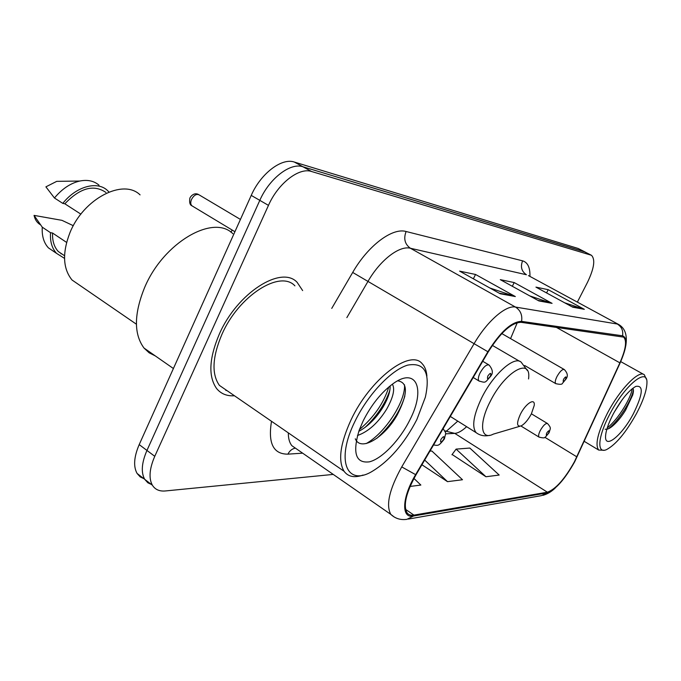 <?xml version="1.0" encoding="UTF-8"?>
<svg xmlns="http://www.w3.org/2000/svg" width="681" height="681" viewBox="0 0 681 681"><rect width="100%" height="100%" fill="white"/><g stroke="black" fill="none" stroke-linecap="round" stroke-linejoin="round"><path stroke-width="1.02" d="M584.86 251.868L578.152 248.463L294.354 162.061C281.798 157.575 260.746 173.485 251.238 195.396L139.196 444.608C133.936 456.908 133.238 466.528 137.094 473.457L140.243 476.938L144.491 478.947M591.134 255.12L584.4 251.698L302.917 166.76C290.446 162.333 269.395 178.371 259.81 200.359L146.951 450.439C141.639 462.782 140.89 472.401 144.695 479.305L147.854 482.795L152.127 484.77M302.645 290.583L297.12 282.309C281.364 265.045 237.218 292.821 219.291 334.175C209.076 358.359 208.165 376.465 216.575 388.493C220.942 393.831 226.901 396.257 234.468 395.772C226.901 396.257 220.942 393.831 216.575 388.493C208.165 376.465 209.076 358.359 219.291 334.175C237.218 292.821 281.364 265.045 297.12 282.309L302.645 290.583M574.423 461.778C564.745 479.041 555.73 489.179 547.379 492.201L413.929 515.108C410.89 515.619 408.6 514.853 407.059 512.81C403.058 505.481 406.046 492.789 416.04 474.751L488.234 351.932C500.561 332.388 511.508 322.522 521.101 322.326L623.609 337.121C627.082 340.696 625.839 349.268 619.88 362.845L574.423 461.778M574.713 461.744L620.212 362.743C627.048 346.927 627.839 337.946 622.57 335.801L521.578 321.381C511.754 321.568 500.518 331.681 487.877 351.728L415.623 474.648C401.739 497.76 401.143 518.862 413.478 516.011L547.005 492.916C555.568 489.818 564.804 479.424 574.713 461.744M585.149 252.021L302.917 166.76C290.446 162.333 269.395 178.371 259.81 200.359L146.951 450.439C141.639 462.782 140.89 472.401 144.695 479.305L137.094 473.457M452.124 454.499L485.945 476.743L499.182 475.049L469.822 448.055L456.108 449.111L451.929 454.763M577.36 302.117L587.49 282.343C594.19 268.314 595.5 259.291 591.414 255.264L311.549 171.501C299.172 167.134 278.137 183.3 268.467 205.373L154.766 456.313C149.42 468.698 148.62 478.326 152.374 485.204C155.115 489.571 159.448 491.486 165.347 490.958L333.247 474.41M572.704 307.182L535.938 287.127L548.205 289.689L584.324 309.327L572.704 307.182M500.195 293.749L459.624 271.132L475.525 274.46L515.338 296.55L500.195 293.749M538.875 300.917L500.288 279.653L514.189 282.564L552.078 303.36L538.875 300.917M410.09 486.438L420.858 485.059L413.963 478.445M421.914 464.757L447.511 481.654L462.493 479.739L431.848 450.992L429.915 451.137M514.189 282.564L512.333 286.284M529.809 295.92L552.078 303.36M475.525 274.46L473.38 278.801M489.894 288.003L515.338 296.55M548.205 289.689L546.571 292.924M564.668 302.79L584.324 309.327M447.511 481.654L424.68 460.058M485.945 476.743L456.108 449.111M225.837 390.468L226.705 390.426L225.837 390.468M609.827 414.108C597.773 436.598 596.565 454.27 606.55 449.596C615.964 444.531 625.992 432.452 636.607 413.358C643.29 400.581 646.737 390.426 646.95 382.892C647.784 366.438 624.749 385.08 609.827 414.108M646.278 379.036L644.32 374.771C638.94 369.715 619.753 389.336 607.452 413.137C597.722 432.605 594.811 444.914 598.71 450.064L604.124 450.26M622.153 399.764L614.168 412.286M633.534 413.444C643.009 393.933 643.749 384.927 635.765 386.425C628.708 390.451 621.191 399.653 613.232 414.014C608.405 423.335 605.852 430.758 605.562 436.291C604.737 449.792 622.528 434.818 633.534 413.444M605.111 429.192C607.018 429.702 609.58 428.596 612.798 425.863C617.292 421.956 621.566 416.721 625.601 410.149L632.709 395.023C633.653 391.575 633.696 389.319 632.845 388.247M632.206 388.74C631.227 397.542 618.45 419.173 607.256 427.881M633.432 390.051L632.794 392.724C629.831 402.777 619.055 419.973 609.189 428.111L608.337 428.8M520.437 414.159C516.411 423.173 516.675 427.081 521.229 425.872C524.745 423.88 528.124 419.888 531.359 413.895L534.219 405.484C535.36 397.415 525.783 403.305 520.437 414.159M232.281 230.11L230.833 232.136M355.014 421.267C335.614 460.177 346.595 486.396 371.673 471.678C389.149 461.275 404.216 443.893 416.866 419.53L425.361 397.176C430.596 372.856 424.731 362.164 407.766 365.101C391.447 369.749 367.936 394.435 355.014 421.267M426.893 376.048C426.442 370.634 424.859 366.506 422.143 363.68C410.345 348.681 370.098 379.011 351.09 419.768C340.185 443.637 337.844 460.807 344.067 471.278C348.17 476.811 354.512 478.062 363.101 475.049M294.916 285.858C280.138 269.557 238.725 295.631 221.912 334.38C212.293 357.116 211.468 374.124 219.418 385.403L227.939 391.277M232.834 233.694C213.425 213.868 163.363 242.47 144.551 287.688C133.936 314.001 133.748 334.116 144.006 348.042L149.139 352.809L155.319 355.925M140.073 194.885C123.321 178.277 83.491 198.529 69.922 232.74C62.167 252.915 62.873 268.68 72.05 280.019L81.192 286.301M392.384 384.169C395.167 389.013 393.243 397.372 386.612 409.238C378.032 422.961 368.319 431.711 357.474 435.5M390.119 385.897C390.324 391.541 387.991 398.572 383.122 406.991C376.252 418.168 368.14 426.289 358.785 431.362M409.953 419.726C425.599 389.617 416.781 366.497 393.175 383.607C381.394 392.256 371.366 404.735 363.092 421.045L359.142 430.341C352.324 453.103 355.754 463.599 369.451 461.829C382.237 458.619 400.036 439.9 409.953 419.726M355.286 438.794C360.956 452.499 385.42 436.478 397.287 414.789C407.97 393.72 408.098 382.399 397.67 380.832M105.895 192.442C93.774 184.1 80.077 187.879 64.823 203.781L80.877 214.149M63.452 181.257L56.736 181.35L45.899 186.849L54.454 197.992L62.805 203.389L64.823 203.781M99.034 185.189C93.969 180.865 87.534 179.478 79.737 181.044C70.458 183.223 62.031 188.875 54.454 197.992M108.986 192.016L107.326 190.357C97.119 180.695 76.119 186.398 62.805 203.389M66.593 242.402L52.548 233.03C52.25 240.861 54.165 247.024 58.302 251.519L64.55 255.75L58.302 251.519M73.31 225.7L61.98 220.346L34.05 215.383C35.012 219.742 37.166 222.883 40.502 224.824M52.548 233.03L50.522 232.698L42.265 227.182C41.754 235.941 43.797 242.828 48.402 247.85L55.178 252.447M60.924 253.792L61.758 253.86M42.265 227.182L34.05 215.383M50.522 232.698C49.968 241.474 51.977 248.361 56.549 253.366L64.533 258.38M404.497 384.782C405.825 400.411 385.718 432.793 366.191 443.578M388.808 386.978C383.863 402.914 374.073 417.112 359.423 429.583M404.872 396.01C400.292 411.315 390.928 425.438 376.78 438.377M389.855 390.281C385.284 403.697 376.959 416.125 364.888 427.574M578.152 248.463L590.674 254.949M139.196 444.608L154.766 456.313M251.238 195.396L268.467 205.373M294.354 162.061L311.549 171.501M547.379 492.201L454.772 433.38C458.126 433.125 462.076 430.894 466.638 426.698M302.636 453.163L287.918 454.15C289.502 450.975 291.817 449 294.856 448.234M287.918 454.15C273.345 454.227 267.871 443.271 271.515 421.292M288.327 432.878C288.293 438.462 289.476 442.727 291.877 445.697L296.78 449.094M521.578 321.381C522.506 315.065 520.471 310.289 515.474 307.063L617.292 324.02C621.583 326.701 623.345 330.625 622.57 335.801M487.877 351.728L474.095 343.692C487.102 321.228 505.864 304.952 515.474 307.063L410.422 248.259C399.517 245.279 380.27 259.946 368.004 281.355L346.85 317.627M618.297 324.309L528.439 275.592L619.012 324.692C625.218 328.506 627.473 335.554 625.762 345.837M415.623 474.648L401.739 466.911L474.095 343.692L352.69 272.443C368.089 245.518 392.443 227.411 406.106 231.506L522.591 260.84C527.741 262.389 530.193 267.573 529.937 276.409M394.222 517.024L390.8 514.368C385.727 505.115 389.37 489.298 401.739 466.911M413.478 516.011L406.923 519.331C400.666 520.241 395.295 518.582 390.8 514.368L295.248 448.03M408.37 519.075L541.463 495.623L547.005 492.916M331.749 308.391L352.69 272.443M522.591 260.84C520.275 266.756 521.552 271.396 526.43 274.749L410.422 248.259C404.846 244.275 403.399 238.69 406.106 231.506M413.929 515.108L405.604 509.388M445.536 433.857L454.772 433.38L445.238 431.03M576.85 456.849L544.885 437.313M619.88 362.845L556.181 327.272M510.563 338.619L517.288 322.649M537.896 300.372L550.674 302.747M571.776 306.671L582.996 308.757M499.173 293.179L513.857 295.912M528.55 378.951C531.733 356.452 504.885 371.4 490.005 401.892C478.581 423.948 480.88 440.684 493.333 434.12L519.68 426.332M527.383 370.549L521.178 362.207C514.495 355.456 493.359 374.09 481.756 397.747C473.499 415.172 471.618 426.808 476.13 432.665L477.849 433.814M539.25 437.228L538.994 437.066C538.211 436.036 538.637 433.848 540.288 430.494C543.268 425.353 545.694 423.046 547.558 423.565C551.533 428.255 550.376 428.077 549.107 432.622M548.682 432.946C549.576 430 548.912 430.034 546.698 433.065C545.813 436.01 546.477 435.976 548.682 432.946M443.748 439.279C444.591 435.763 443.637 435.823 440.896 439.449C440.054 442.973 441.007 442.914 443.748 439.279M555.943 383.752L555.713 383.624C554.794 382.518 555.236 380.126 557.015 376.457C559.961 371.332 562.387 369.025 564.294 369.536C567.639 373.043 568.201 376.21 565.979 379.036M563.604 379.198C562.659 382.33 563.315 382.364 565.579 379.283C566.524 376.15 565.868 376.116 563.604 379.198M240.436 219.427L199.141 194.885C196.409 193.676 193.872 195.2 191.514 199.448C190.374 202.334 190.518 204.453 191.948 205.807L192.468 206.122M479.381 381.224L478.964 380.968C477.841 379.572 478.224 376.865 480.114 372.847C483.612 366.77 486.609 364.165 489.111 365.05C492.618 369.34 493.265 372.89 491.035 375.708M487.826 376.006C486.906 379.606 487.775 379.64 490.431 376.116C491.359 372.516 490.49 372.473 487.826 376.006M555.245 488.013C551.457 491.656 547.345 494.1 542.919 495.351M152.374 485.204L144.695 479.305M623.609 337.121L623.013 336.797M457.777 421.13L446.659 430.962L444.906 431.047M584.23 441.339L598.71 450.064M620.723 361.611L643.63 374.38M612.798 425.863L609.189 428.111M632.709 395.023L632.794 392.724M450.311 416.44L476.13 432.665C480.105 435.602 484.642 436.487 489.741 435.321M492.38 345.403L519.722 361.356M219.418 385.403L344.067 471.278M144.006 348.042L173.4 368.523M72.05 280.019L136.404 324.207M56.736 181.35L79.737 181.044M48.402 247.85L56.549 253.366M531.401 413.81L547.303 423.412M520.939 426.008L538.994 437.066C542.944 438.164 545.115 438.121 545.524 436.93L548.98 432.878M443.152 428.621C446.676 434.776 445.97 431.082 444.472 438.658M433.567 444.94C438.351 445.672 438.555 446.217 444.225 439.177M524.685 365.501L555.713 383.624C559.927 384.62 562.165 384.518 562.446 383.326L565.868 379.249M501.82 333.579L564.072 369.408M234.911 231.702L191.948 205.807C189.914 204.99 189.224 202.436 189.863 198.154C190.271 196.852 194.076 191.821 198.724 194.63M473.21 377.487L478.964 380.968C486.26 383.097 484.659 382.892 490.848 376.074M482.744 361.27L488.694 364.803"/></g></svg>
